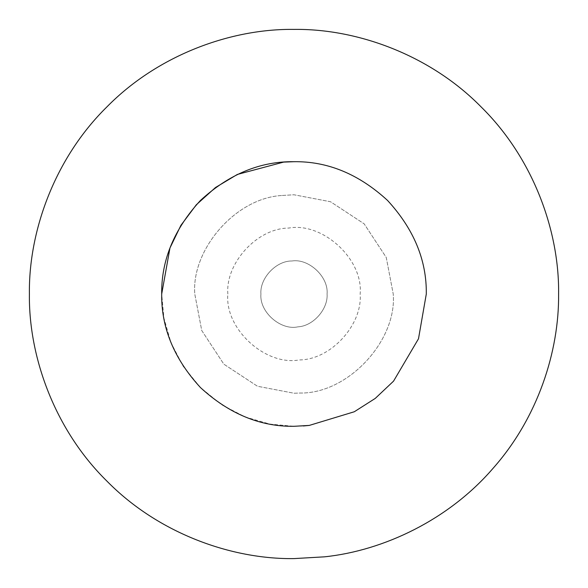 <?xml version="1.0" encoding="UTF-8"?>
<svg xmlns="http://www.w3.org/2000/svg" width="588" height="588" viewBox="0 0 588 588"><rect width="100%" height="100%" fill="white"/><g stroke="black" fill="none" stroke-linecap="round" stroke-linejoin="round"><path stroke-width="0.44" stroke-dasharray="2.94 2.21" d="M260.925 294C259.617 278.499 275.934 260.712 291.979 260.984C308.641 258.264 328.692 276.735 327.075 294C328.222 308.737 313.536 326.061 297.903 326.847C280.895 330.75 259.234 312.11 260.925 294C259.617 278.499 275.934 260.712 291.979 260.984C308.641 258.264 328.692 276.735 327.075 294C328.222 308.737 313.536 326.061 297.903 326.847C280.895 330.75 259.234 312.11 260.925 294M282.291 195.466L294 194.775L330.522 201.743L364.163 223.837L386.257 257.478L393.225 294C397.143 340.496 348.192 393.864 300.056 393.041L294 393.225L257.478 386.257L223.837 364.163L201.743 330.522L194.775 294C191.328 249.79 235.391 197.811 282.291 195.466L294 194.775L330.522 201.743L364.163 223.837L386.257 257.478L393.225 294C397.143 340.496 348.192 393.864 300.056 393.041L294 393.225L257.478 386.257L223.837 364.163L201.743 330.522L194.775 294C191.328 249.79 235.391 197.811 282.291 195.466M227.85 294C225.336 263.475 256.949 228.159 288.811 228.056C322.334 221.896 363.443 258.955 360.15 294C362.664 324.525 331.051 359.841 299.189 359.944C265.666 366.103 224.557 329.045 227.85 294M303.327 425.969L294 426.3L269.929 424.088L245.299 417.01L221.602 404.735L200.449 387.551L183.265 366.397L170.99 342.701L163.912 318.071L161.7 294M426.3 294L418.494 338.776L393.541 381.149L375.247 398.414L354.292 411.762L309.273 425.418"/><path stroke-width="0.88" d="M309.273 425.418L294 426.3C260.234 426.756 229.048 413.834 200.449 387.551C174.166 358.952 161.244 327.766 161.7 294L169.961 247.974L180.898 225.358L196.311 204.778L215.502 187.506L237.346 174.445L283.622 162.104L294 161.7C327.766 161.244 358.952 174.166 387.551 200.449C413.834 229.048 426.756 260.234 426.3 294L418.494 338.776L393.541 381.149L375.247 398.414L354.292 411.762L309.273 425.418L303.327 425.969M324.554 556.829L294 558.6C231.951 559.453 158.62 533.728 106.898 481.102C54.272 429.38 28.547 356.049 29.4 294C28.547 231.951 54.272 158.62 106.898 106.898C158.62 54.272 231.951 28.547 294 29.4C356.049 28.547 429.38 54.272 481.102 106.898C533.728 158.62 559.453 231.951 558.6 294C559.188 351.109 537.991 417.678 493.075 468.305C448.96 519.535 384.03 550.596 324.554 556.829M161.7 294C161.244 260.234 174.166 229.048 200.449 200.449C229.048 174.166 260.234 161.244 294 161.7C327.766 161.244 358.952 174.166 387.551 200.449C413.834 229.048 426.756 260.234 426.3 294"/></g></svg>
